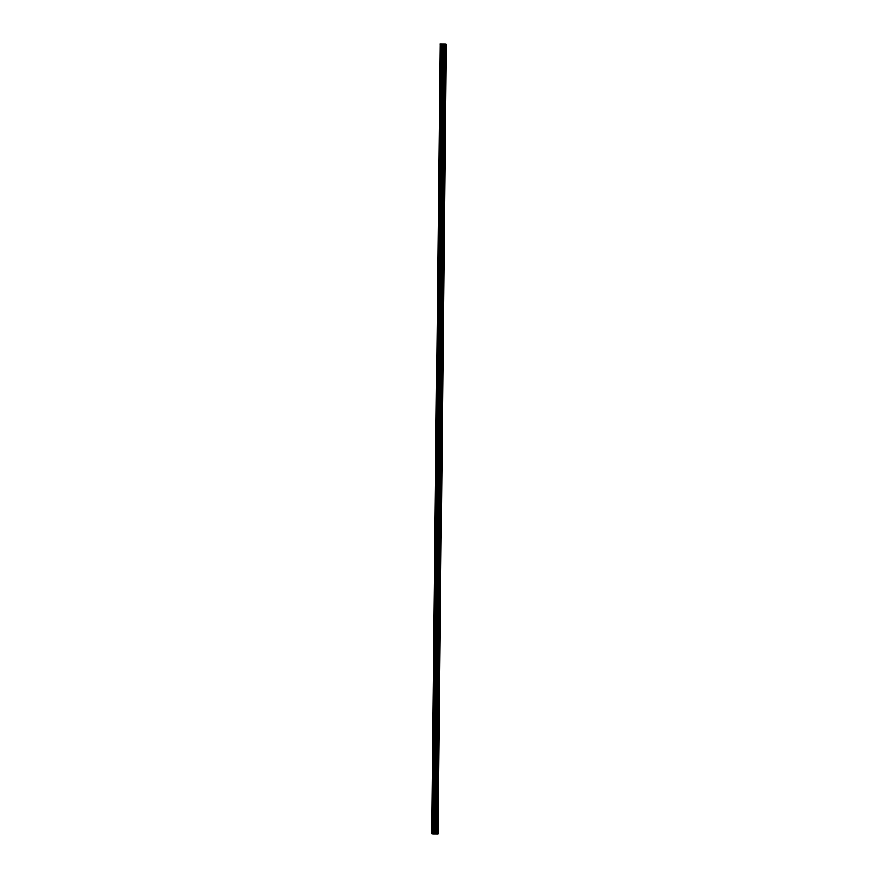 <?xml version="1.0" encoding="UTF-8"?>
<svg xmlns="http://www.w3.org/2000/svg" width="878" height="878" viewBox="0 0 878 878"><rect width="100%" height="100%" fill="white"/><g stroke="black" fill="none" stroke-linecap="round" stroke-linejoin="round"><path stroke-width="1.32" d="M446.068 50.957L445.804 49.398L446.068 50.957M437.935 827.164L437.672 825.605L437.935 827.164M438.111 810.657L437.848 809.088L438.111 810.657M438.287 794.14L438.023 792.571L438.287 794.14M438.451 777.623L438.199 776.064L438.451 777.623M438.627 761.105L438.363 759.547L438.627 761.105M438.802 744.588L438.539 743.029L438.802 744.588M438.978 728.081L438.715 726.512L438.978 728.081M439.143 711.564L438.89 709.995L439.143 711.564M439.318 695.047L439.055 693.488L439.318 695.047M439.494 678.529L439.23 676.971L439.494 678.529M439.669 662.012L439.406 660.454L439.669 662.012M439.834 645.506L439.582 643.936L439.834 645.506M440.01 628.988L439.757 627.419L440.01 628.988M440.185 612.471L439.922 610.912L440.185 612.471M440.361 595.953L440.097 594.395L440.361 595.953M440.526 579.436L440.273 577.878L440.526 579.436M440.701 562.93L440.449 561.36L440.701 562.93M440.877 546.412L440.613 544.843L440.877 546.412M441.052 529.895L440.789 528.336L441.052 529.895M441.217 513.378L440.965 511.819L441.217 513.378M441.393 496.871L441.14 495.302L441.393 496.871M441.568 480.354L441.305 478.784L441.568 480.354M441.744 463.836L441.48 462.267L441.744 463.836M441.908 447.319L441.656 445.761L441.908 447.319M442.084 430.802L441.832 429.243L442.084 430.802M442.26 414.295L441.996 412.726L442.26 414.295M442.435 397.778L442.172 396.208L442.435 397.778M442.611 381.261L442.347 379.691L442.611 381.261M442.775 364.743L442.523 363.185L442.775 364.743M442.951 348.226L442.688 346.667L442.951 348.226M443.127 331.719L442.863 330.15L443.127 331.719M443.302 315.202L443.039 313.633L443.302 315.202M443.467 298.685L443.214 297.126L443.467 298.685M443.642 282.167L443.379 280.609L443.642 282.167M443.818 265.65L443.555 264.091L443.818 265.65M443.994 249.143L443.73 247.574L443.994 249.143M444.158 232.626L443.906 231.057L444.158 232.626M444.334 216.109L444.081 214.55L444.334 216.109M444.509 199.591L444.246 198.033L444.509 199.591M444.685 183.074L444.422 181.516L444.685 183.074M444.85 166.568L444.597 164.998L444.85 166.568M445.025 150.05L444.773 148.481L445.025 150.05M445.201 133.533L444.937 131.974L445.201 133.533M445.376 117.015L445.113 115.457L445.376 117.015M445.541 100.498L445.289 98.94L445.541 100.498M445.717 83.992L445.464 82.422L445.717 83.992M445.892 67.474L445.629 65.905L445.892 67.474M446.32 44.109L438.045 834.089L437.145 833.924L445.42 43.944L446.32 44.109L438.045 834.089L433.03 834.078L431.68 833.88L440.218 43.9L431.921 833.88L433.052 833.88L441.316 43.911L439.966 43.911M441.316 43.911L443.675 43.933L435.4 833.913L433.052 833.88M445.42 43.944L443.675 43.933M435.4 833.913L444.158 43.922M445.333 43.944L436.52 833.902L444.795 43.922M444.696 43.922L436.52 833.902M435.181 833.913L443.456 43.944M433.919 833.902L442.194 43.933M443.544 43.944L435.269 833.913M441.217 43.9L432.942 833.88M442.095 43.933L433.82 833.902M435.444 833.902L443.719 43.933"/></g></svg>
